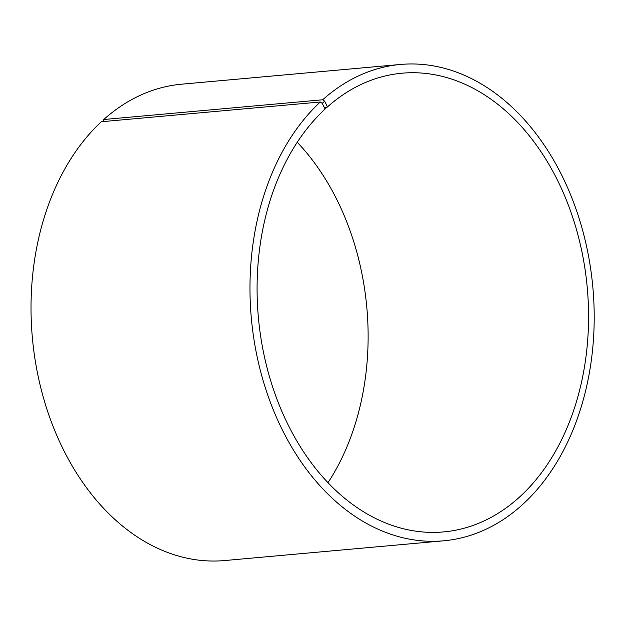 <?xml version="1.0" encoding="UTF-8"?>
<svg xmlns="http://www.w3.org/2000/svg" width="625" height="625" viewBox="0 0 625 625"><rect width="100%" height="100%" fill="white"/><g stroke="black" fill="none" stroke-linecap="round" stroke-linejoin="round"><path stroke-width="0.94" d="M327.961 482.719A230.297 165.102 84.8 0 0 297.258 142.281M324.336 107.469L327.125 107.219L327.32 106.57L324.672 101.164L322.703 99.773L103.758 119.516L103.469 121.547M327.32 106.57L324.781 109.359A230.297 165.102 84.8 0 0 268.859 374.539A230.297 165.102 84.8 0 0 443.508 531.922A230.297 165.102 84.8 0 0 587.258 287.734A230.297 165.102 84.8 0 0 402.133 73.195A230.297 165.102 84.8 0 0 327.125 107.219M324.969 108.727L322.25 103.375L324.672 101.164M322.25 103.375L320.266 102A239.148 171.453 84.8 0 0 262.203 377.367A239.148 171.453 84.8 0 0 443.562 540.812A239.148 171.453 84.8 0 0 592.844 287.227A239.148 171.453 84.8 0 0 400.602 64.445A239.148 171.453 84.8 0 0 322.703 99.773M320.266 102L101.32 121.742A239.148 171.453 84.8 0 0 43.258 397.117A239.148 171.453 84.8 0 0 224.617 560.555L443.562 540.812M400.602 64.445L181.656 84.188A239.148 171.453 84.8 0 0 103.758 119.516"/></g></svg>

